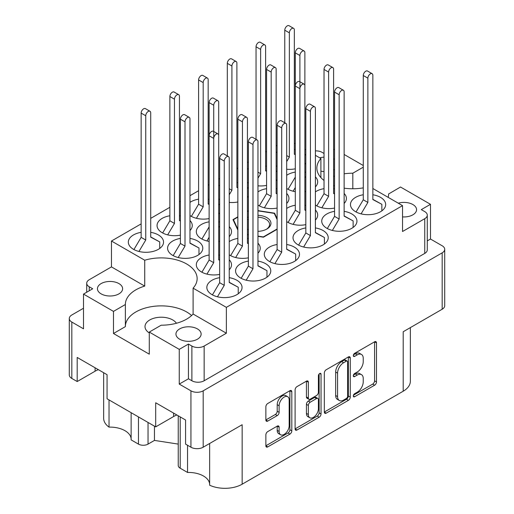 <?xml version="1.0" encoding="UTF-8"?>
<svg xmlns="http://www.w3.org/2000/svg" width="514" height="514" viewBox="0 0 514 514"><rect width="100%" height="100%" fill="white"/><g stroke="black" fill="none" stroke-linecap="round" stroke-linejoin="round"><path stroke-width="0.77" d="M402.533 216.902A12.593 7.273 0 0 0 416.565 209.68A12.593 7.273 0 0 0 412.877 204.54A12.593 7.273 0 0 0 398.286 203.191M334.556 159.321A12.593 7.273 0 0 0 334.363 159.212A12.593 7.273 0 0 0 333.599 158.8M324.026 157.13A12.593 7.273 0 0 0 319.779 157.862M176.437 323.255A16.249 9.38 0 0 0 172.743 319.959A16.249 9.38 0 0 0 155.035 317.928A16.249 9.38 0 0 0 145.006 326.596A16.249 9.38 0 0 0 149.285 332.937M101.123 293.867A12.593 7.273 180 0 1 97.435 288.727A12.593 7.273 180 0 1 105.209 282.013A12.593 7.273 180 0 1 118.933 283.587A12.593 7.273 180 0 1 122.621 288.727A12.593 7.273 180 0 1 114.847 295.447A12.593 7.273 180 0 1 101.123 293.867M179.637 339.195A12.593 7.273 180 0 1 175.949 334.055A12.593 7.273 180 0 1 183.723 327.341A12.593 7.273 180 0 1 197.447 328.915A12.593 7.273 180 0 1 201.135 334.055A12.593 7.273 180 0 1 193.36 340.776A12.593 7.273 180 0 1 179.637 339.195M209.641 443.492L209.641 485.21A24.37 14.071 180 0 0 242.152 484.201L403.207 391.212L403.207 331.736L442.175 309.235L442.175 252.849A8.667 5.005 0 0 0 444.713 249.316A8.667 5.005 0 0 0 442.175 245.776L430.494 239.036L430.494 204.315L400.522 187.012L388.629 193.964M180.208 416.918L180.208 468.222L187.546 472.456A21.125 12.195 180 0 1 203.48 476.015A21.125 12.195 180 0 1 209.641 484.066M148.038 422.45L148.038 444.122A6.772 3.906 180 0 1 138.465 444.122L131.128 439.881L131.128 412.684M131.128 438.738A21.125 12.195 0 0 0 124.966 430.687A21.125 12.195 0 0 0 109.032 427.128A24.37 14.071 180 0 1 103.655 418.306L103.655 372.721M388.141 197.331A35.884 20.714 0 0 0 388.629 193.926A35.884 20.714 0 0 0 388.629 193.881M333.599 185.573A35.884 20.714 0 0 0 334.556 185.907M344.129 188.163A35.884 20.714 0 0 0 363.276 187.861M287.705 396.712L285.79 395.607A7.112 4.106 120 0 0 282.237 395.96A7.112 4.106 120 0 0 277.207 404.666L279.121 405.771A7.112 4.106 120 0 1 284.152 397.065A7.112 4.106 120 0 1 287.705 396.712A7.112 4.106 120 0 1 289.176 399.969L289.176 425.688A7.112 4.106 120 0 1 286.073 432.839A7.112 4.106 120 0 1 280.593 434.748A7.112 4.106 120 0 1 279.121 431.49L279.121 427.205A2.66 1.536 120 0 0 278.569 425.99A2.66 1.536 120 0 0 277.245 426.119L267.749 431.599A2.66 1.536 120 0 0 265.873 434.857L265.873 445.818A2.66 1.536 120 0 0 266.419 447.032A2.66 1.536 120 0 0 267.749 446.904L289.928 434.099A2.66 1.536 120 0 0 291.811 430.841L291.811 391.771A2.66 1.536 120 0 0 291.258 390.556A2.66 1.536 120 0 0 289.928 390.691L267.749 403.496A2.66 1.536 120 0 0 265.873 406.747L265.873 419.989A2.66 1.536 120 0 0 266.419 421.204A2.66 1.536 120 0 0 267.749 421.075L277.245 415.595A2.66 1.536 120 0 0 279.121 412.337L279.121 405.771M319.721 373.485L321.038 374.25A1.863 1.073 120 0 0 320.652 373.395A1.863 1.073 120 0 0 319.721 373.485A1.863 1.073 120 0 0 318.404 375.766L318.404 392.259A2.66 1.536 120 0 1 316.528 395.517L310.231 399.153A2.66 1.536 120 0 1 308.901 399.288A2.66 1.536 120 0 1 308.349 398.067L308.349 382.223A2.66 1.536 120 0 0 307.802 381.009A2.66 1.536 120 0 0 306.472 381.137L308.349 382.223M363.276 194.761A17.604 10.164 0 0 0 350.464 204.54A17.604 10.164 0 0 0 355.617 211.723A17.604 10.164 0 0 0 374.802 213.927A17.604 10.164 0 0 0 385.667 204.54A17.604 10.164 0 0 0 380.514 197.35A17.604 10.164 0 0 0 372.856 194.761M334.556 188.85A17.604 10.164 0 0 0 333.599 188.677M324.026 188.677A17.604 10.164 0 0 0 315.403 191.87M315.403 205.047A17.604 10.164 0 0 0 316.361 205.645A17.604 10.164 0 0 0 334.556 208.061M305.83 205.433A17.604 10.164 0 0 0 304.873 205.259M295.299 205.259A17.604 10.164 0 0 0 286.683 208.453M286.683 221.63A17.604 10.164 0 0 0 287.641 222.228A17.604 10.164 0 0 0 305.83 224.65M248.384 238.599A17.604 10.164 0 0 0 247.427 238.425M237.853 238.425A17.604 10.164 0 0 0 229.231 241.619M229.231 254.796A17.604 10.164 0 0 0 230.188 255.394A17.604 10.164 0 0 0 248.384 257.816M219.658 255.188A17.604 10.164 0 0 0 218.701 255.015M209.127 255.015A17.604 10.164 0 0 0 196.309 264.794A17.604 10.164 0 0 0 201.469 271.977A17.604 10.164 0 0 0 219.658 274.399M334.556 211.344A17.604 10.164 0 0 0 321.738 221.123A17.604 10.164 0 0 0 326.898 228.306A17.604 10.164 0 0 0 346.076 230.51A17.604 10.164 0 0 0 356.947 221.123A17.604 10.164 0 0 0 351.788 213.933A17.604 10.164 0 0 0 344.129 211.344M305.83 227.927A17.604 10.164 0 0 0 293.019 237.706A17.604 10.164 0 0 0 298.171 244.889A17.604 10.164 0 0 0 317.356 247.093A17.604 10.164 0 0 0 328.221 237.706A17.604 10.164 0 0 0 323.068 230.516A17.604 10.164 0 0 0 315.403 227.927M277.104 244.51A17.604 10.164 0 0 0 264.292 254.289A17.604 10.164 0 0 0 269.445 261.478A17.604 10.164 0 0 0 288.63 263.676A17.604 10.164 0 0 0 299.495 254.289A17.604 10.164 0 0 0 294.342 247.106A17.604 10.164 0 0 0 286.683 244.51M248.384 261.093A17.604 10.164 0 0 0 235.566 270.872A17.604 10.164 0 0 0 240.725 278.061A17.604 10.164 0 0 0 259.904 280.265A17.604 10.164 0 0 0 270.775 270.872A17.604 10.164 0 0 0 265.616 263.688A17.604 10.164 0 0 0 257.957 261.093M141.144 232.347A17.604 10.164 0 0 0 128.333 242.126A17.604 10.164 0 0 0 133.486 249.316A17.604 10.164 0 0 0 152.671 251.519A17.604 10.164 0 0 0 163.536 242.126A17.604 10.164 0 0 0 158.383 234.943A17.604 10.164 0 0 0 150.724 232.347M180.401 215.938A17.604 10.164 0 0 0 179.444 215.764M169.871 215.764A17.604 10.164 0 0 0 157.053 225.543A17.604 10.164 0 0 0 162.212 232.733A17.604 10.164 0 0 0 180.401 235.149M209.127 199.355A17.604 10.164 0 0 0 208.17 199.181M198.597 199.181A17.604 10.164 0 0 0 189.974 202.375M189.974 215.546A17.604 10.164 0 0 0 190.932 216.143A17.604 10.164 0 0 0 209.127 218.566M237.853 182.772A17.604 10.164 0 0 0 236.896 182.598M219.658 185.188A17.604 10.164 0 0 0 218.701 185.792M218.701 198.963A17.604 10.164 0 0 0 219.658 199.56M266.573 166.189A17.604 10.164 0 0 0 265.616 166.016M248.384 168.605A17.604 10.164 0 0 0 247.427 169.202M247.427 182.38A17.604 10.164 0 0 0 248.384 182.978M180.401 238.425A17.604 10.164 0 0 0 167.59 248.211A17.604 10.164 0 0 0 172.743 255.394A17.604 10.164 0 0 0 191.928 257.598A17.604 10.164 0 0 0 202.792 248.211A17.604 10.164 0 0 0 197.639 241.021A17.604 10.164 0 0 0 189.974 238.425M219.658 222.016A17.604 10.164 0 0 0 218.701 221.842M209.127 221.842A17.604 10.164 0 0 0 196.309 231.621A17.604 10.164 0 0 0 201.469 238.811A17.604 10.164 0 0 0 209.127 241.407M219.658 277.676A17.604 10.164 0 0 0 206.84 287.454A17.604 10.164 0 0 0 211.999 294.644A17.604 10.164 0 0 0 231.184 296.848A17.604 10.164 0 0 0 242.049 287.454A17.604 10.164 0 0 0 236.896 280.271A17.604 10.164 0 0 0 229.231 277.676M277.104 188.85A17.604 10.164 0 0 0 276.147 188.677M266.573 188.677A17.604 10.164 0 0 0 257.957 191.87M257.957 205.047A17.604 10.164 0 0 0 258.915 205.645A17.604 10.164 0 0 0 277.104 208.061M305.83 172.267A17.604 10.164 0 0 0 304.873 172.094M295.299 172.094A17.604 10.164 0 0 0 286.683 175.287M286.683 188.458A17.604 10.164 0 0 0 287.641 189.062A17.604 10.164 0 0 0 295.299 191.651M295.299 149.6A17.604 10.164 0 0 0 294.342 149.426M277.104 152.022A17.604 10.164 0 0 0 276.147 152.619M276.147 165.797A17.604 10.164 0 0 0 277.104 166.395M242.152 484.201L242.152 424.718L203.191 447.212A8.667 5.005 180 0 1 190.932 447.212L185.573 444.115L185.573 420.015L155.697 402.77L155.697 426.871L107.06 398.787L107.06 374.687L77.19 357.442L77.19 381.542L71.825 378.445A8.667 5.005 180 0 1 69.287 374.912L69.287 318.526A8.667 5.005 0 0 0 71.825 322.06L83.506 328.806L83.506 294.092L113.478 311.394L113.478 333.502L125.371 326.634L125.371 304.526L113.478 311.394M180.208 468.222A6.772 3.906 180 0 1 178.229 465.459L178.229 415.775M148.038 444.122L154.457 440.414L178.229 444.096M410.345 327.611L410.345 381.266A24.37 14.071 180 0 1 403.207 391.212M188.445 378.779L191.889 380.765L191.889 346.05L188.445 344.065L188.445 378.779L179.251 384.086L190.932 390.826A8.667 5.005 0 0 0 203.191 390.826L442.175 252.849M179.251 384.086L179.251 349.366L149.285 332.07L149.285 354.178L113.478 333.502M155.697 426.871L173.603 416.533A21.125 12.195 180 0 1 176.874 414.991M98.36 369.662A21.125 12.195 0 0 0 95.09 371.204L77.19 381.542M363.276 165.514L344.129 154.457M444.713 249.316L444.713 305.702A8.667 5.005 180 0 1 442.175 309.235M83.506 308.239L71.825 314.986A8.667 5.005 0 0 0 69.287 318.526M324.328 372.997L324.328 412.067A2.66 1.536 120 0 0 324.88 413.282A2.66 1.536 120 0 0 326.204 413.153L348.389 400.348A2.66 1.536 120 0 0 350.265 397.091L350.265 358.027A2.66 1.536 120 0 0 349.713 356.806A2.66 1.536 120 0 0 348.389 356.941L326.204 369.746A2.66 1.536 120 0 0 324.328 372.997M357.224 392.208L354.634 393.698A1.863 1.073 120 0 0 353.42 395.343A1.863 1.073 120 0 0 353.703 396.834A1.863 1.073 120 0 0 354.634 396.737L374.61 385.211A2.66 1.536 120 0 0 376.486 381.953L376.486 342.883A2.66 1.536 120 0 0 375.94 341.669A2.66 1.536 120 0 0 374.61 341.797L354.634 353.33A1.863 1.073 120 0 0 353.42 354.968A1.863 1.073 120 0 0 353.703 356.459A1.863 1.073 120 0 0 354.634 356.369L357.224 354.878A8.507 4.909 120 0 1 361.477 354.454A8.507 4.909 120 0 1 363.237 358.348L363.237 361.605A8.507 4.909 120 0 1 357.224 372.02L354.634 373.517A1.863 1.073 120 0 0 353.42 375.156A1.863 1.073 120 0 0 353.703 376.646A1.863 1.073 120 0 0 354.634 376.556L357.224 375.059A8.507 4.909 120 0 1 361.477 374.642A8.507 4.909 120 0 1 363.237 378.535L363.237 381.793A8.507 4.909 120 0 1 357.224 392.208M295.1 428.901L317.241 416.115L319.155 417.22A2.66 1.536 120 0 0 321.038 413.969L321.038 374.25M319.155 417.22L296.976 430.025A2.66 1.536 120 0 1 295.646 430.16A2.66 1.536 120 0 1 295.1 428.939L295.1 389.875A2.66 1.536 120 0 1 296.976 386.618L306.472 381.137M286.683 169.234A17.604 10.164 0 0 0 295.299 168.817M304.873 164.217A17.604 10.164 0 0 0 305.83 163.079M305.83 155.337A17.604 10.164 0 0 0 304.873 154.206M304.873 191.651A17.604 10.164 0 0 0 305.83 191.478M315.403 186.878A17.604 10.164 0 0 0 317.691 181.872A17.604 10.164 0 0 0 315.403 176.867M286.683 203.46A17.604 10.164 0 0 0 288.964 198.455A17.604 10.164 0 0 0 286.683 193.45M218.701 241.407A17.604 10.164 0 0 0 219.658 241.233M229.231 236.633A17.604 10.164 0 0 0 231.518 231.621A17.604 10.164 0 0 0 229.231 226.616M257.957 185.817A17.604 10.164 0 0 0 266.573 185.4M276.147 180.799A17.604 10.164 0 0 0 277.104 179.662M277.104 171.92A17.604 10.164 0 0 0 276.147 170.789M229.231 202.4A17.604 10.164 0 0 0 237.853 201.983M247.427 197.382A17.604 10.164 0 0 0 248.384 196.245M248.384 188.509A17.604 10.164 0 0 0 247.427 187.372M218.701 213.965A17.604 10.164 0 0 0 219.658 212.828M219.658 205.092A17.604 10.164 0 0 0 218.701 203.955M189.974 230.548A17.604 10.164 0 0 0 192.262 225.543A17.604 10.164 0 0 0 189.974 220.538M229.231 269.799A17.604 10.164 0 0 0 231.518 264.794A17.604 10.164 0 0 0 229.231 259.788M257.957 253.216A17.604 10.164 0 0 0 260.238 248.211A17.604 10.164 0 0 0 257.957 243.206M315.403 220.043A17.604 10.164 0 0 0 317.691 215.038A17.604 10.164 0 0 0 315.403 210.033M344.129 203.46A17.604 10.164 0 0 0 346.41 198.455A17.604 10.164 0 0 0 344.129 193.45M372.856 188.509L402.533 205.645L226.359 307.359L193.103 288.155A35.884 20.714 180 0 0 197.138 278.614A35.884 20.714 180 0 0 144.723 260.225L111.467 241.021L111.467 266.894L89.25 279.719A8.667 5.005 0 0 0 86.712 283.253A8.667 5.005 0 0 0 89.25 286.793L92.7 288.784L83.506 294.092M424.75 218.688A8.667 5.005 0 0 0 427.288 215.154L427.288 249.868A8.667 5.005 180 0 1 424.75 253.408L424.75 218.688L402.533 231.512L402.533 205.645M427.288 215.154A8.667 5.005 0 0 0 424.75 211.614L421.3 209.622L430.494 204.315M247.427 234.718L248.384 234.866M257.957 236.35L263.431 237.198L277.104 229.302M237.853 216.812L232.99 219.619L237.853 230.099M248.384 210.727L247.427 211.28M277.104 218.63L274.579 213.181L257.957 210.612M315.403 155.337L320.897 158.511A35.884 20.714 0 0 0 316.862 168.052A35.884 20.714 0 0 0 324.026 180.472M294.342 143.181L295.299 143.734M304.873 149.259L305.83 149.812M277.104 145.391L276.147 145.944M266.573 151.469L265.616 152.022M248.384 161.974L247.427 162.527M237.853 168.052L236.896 168.605M219.658 178.557L218.701 179.11M209.127 184.635L208.17 185.188M198.597 190.72L189.974 195.693M180.401 201.218L179.444 201.771M169.871 207.303L150.724 218.36M141.144 223.886L111.467 241.021M144.723 260.225L144.723 286.092L111.467 266.894M226.359 307.359L226.359 333.226L193.103 314.028L193.103 288.155M191.889 346.05A8.667 5.005 0 0 0 204.148 346.05L204.148 380.765A8.667 5.005 180 0 1 191.889 380.765M226.359 333.226L204.148 346.05M149.285 332.07L161.178 325.201A35.884 20.714 0 0 0 193.103 314.028M188.445 344.065L179.251 349.366M144.723 286.092A35.884 20.714 0 0 0 125.371 304.481A35.884 20.714 0 0 0 125.371 304.526M430.494 239.036L427.288 240.886M333.599 149.702L334.556 149.15M324.026 153.461L322.111 152.356A8.667 5.005 0 0 0 315.403 150.898M361.477 374.642L359.556 373.537A8.507 4.909 120 0 0 355.309 373.954L357.224 375.059M353.465 375.021L355.309 373.954M361.477 354.454L359.556 353.349A8.507 4.909 120 0 0 355.309 353.773L357.224 354.878M353.465 354.833L355.309 353.773M353.465 395.202L372.695 384.106A2.66 1.536 120 0 0 374.571 380.848L374.571 341.823M324.328 412.029L346.475 399.243A2.66 1.536 120 0 0 348.351 395.986L348.351 356.96M346.32 398.504A1.863 1.073 120 0 0 347.637 396.223L347.637 361.933A1.863 1.073 120 0 0 347.252 361.079A1.863 1.073 120 0 0 346.32 361.169L343.596 362.743A8.507 4.909 120 0 0 337.576 373.164L337.576 396.602A8.507 4.909 120 0 0 339.343 400.496A8.507 4.909 120 0 0 343.596 400.078L346.32 398.504M347.252 361.079L345.337 359.973A1.863 1.073 120 0 0 344.406 360.063L346.32 361.169M339.343 400.496L337.428 399.391A8.507 4.909 120 0 1 335.661 395.497L335.661 372.059A8.507 4.909 120 0 1 341.681 361.638L344.406 360.063M306.434 381.157L306.434 396.962A2.66 1.536 120 0 0 306.986 398.177L308.901 399.288M319.123 373.999L319.123 412.864L321.038 413.969M308.349 414.509A7.112 4.106 120 0 0 309.82 417.766A7.112 4.106 120 0 0 315.3 415.858A7.112 4.106 120 0 0 318.404 408.701L318.404 399.641A2.66 1.536 120 0 0 317.858 398.427A2.66 1.536 120 0 0 316.528 398.556L310.231 402.192A2.66 1.536 120 0 0 308.349 405.45L308.349 414.509L306.434 413.404A7.112 4.106 120 0 0 307.905 416.661L309.82 417.766M317.858 398.427L315.943 397.322A2.66 1.536 120 0 0 314.613 397.45L316.528 398.556M306.434 413.404L306.434 404.345A2.66 1.536 120 0 1 308.316 401.087L314.613 397.45M317.241 416.115A2.66 1.536 120 0 0 319.123 412.864M280.593 434.748L278.678 433.643A7.112 4.106 120 0 1 277.207 430.385L277.207 426.138M265.873 419.951L275.324 414.49A2.66 1.536 120 0 0 277.207 411.232L277.207 404.666M265.873 445.779L288.013 432.994A2.66 1.536 120 0 0 289.896 429.736L289.896 390.711M424.75 253.408L204.148 380.765M320.897 158.511L320.897 177.6M320.897 171.13A12.593 7.273 0 0 0 324.026 171.573M333.599 169.896A12.593 7.273 0 0 0 334.556 169.376M363.276 167.172L352.822 173.205A35.884 20.714 0 0 0 344.129 173.816M334.556 176.071A35.884 20.714 0 0 0 333.599 176.405M125.371 326.551A35.884 20.714 180 0 1 151.322 306.685A35.884 20.714 180 0 1 191.6 315.538M352.822 188.773L352.822 173.205M187.546 472.456L187.546 445.259M154.457 426.151L154.457 440.414M109.032 399.931L109.032 427.128M274.579 214.087L274.579 213.181M212.423 294.882L219.658 282.7L219.658 158.434A3.521 2.03 -60 0 1 221.193 154.887A3.521 2.03 -60 0 1 223.911 153.949L228.505 156.603A3.521 2.03 -60 0 1 229.231 158.209L229.231 282.482L238.233 287.236L238.233 293.777M229.231 282.257L238.233 287.236M217.461 296.784L224.252 285.354L224.252 161.088A3.521 2.03 -60 0 1 225.794 157.541A3.521 2.03 -60 0 1 228.505 156.603M219.658 282.7L224.252 285.354M284.769 122.75L284.769 30.185A3.521 2.03 -60 0 1 286.304 26.644A3.521 2.03 -60 0 1 289.016 25.7L293.61 28.354A3.521 2.03 -60 0 1 294.342 29.966L294.342 154.232L295.299 154.74M294.342 154.007L295.299 154.515M286.683 161.621L289.363 157.111L289.363 32.838A3.521 2.03 -60 0 1 290.898 29.298A3.521 2.03 -60 0 1 293.61 28.354M286.683 155.562L289.363 157.111M288.065 189.293L295.299 177.118M288.065 222.466L295.299 210.284L295.299 52.852A3.521 2.03 -60 0 1 296.835 49.305A3.521 2.03 -60 0 1 299.546 48.367L304.147 51.021A3.521 2.03 -60 0 1 304.873 52.627L304.873 176.9L305.83 177.407M304.873 176.675L305.83 177.176M293.102 224.367L299.893 212.937L299.893 55.506A3.521 2.03 -60 0 1 301.429 51.959A3.521 2.03 -60 0 1 304.147 51.021M293.102 191.202L295.299 187.507M259.339 205.883L266.573 193.701L266.573 69.435A3.521 2.03 -60 0 1 268.109 65.888A3.521 2.03 -60 0 1 270.827 64.95L275.42 67.604A3.521 2.03 -60 0 1 276.147 69.21L276.147 193.482L277.104 193.99M276.147 193.258L277.104 193.759M264.376 207.784L271.174 196.354L271.174 72.088A3.521 2.03 -60 0 1 272.709 68.542A3.521 2.03 -60 0 1 275.42 67.604M266.573 193.701L271.174 196.354M201.893 239.049L209.127 226.873M201.893 272.214L209.127 260.039L209.127 102.601A3.521 2.03 -60 0 1 210.663 99.061A3.521 2.03 -60 0 1 213.374 98.116L217.975 100.77A3.521 2.03 -60 0 1 218.701 102.382L218.701 226.648L219.658 227.156M218.701 226.423L219.658 226.931M206.93 274.123L213.721 262.693L213.721 105.254A3.521 2.03 -60 0 1 215.257 101.714A3.521 2.03 -60 0 1 217.975 100.77M206.93 240.95L209.127 237.256M173.167 255.631L180.401 243.456L180.401 119.184A3.521 2.03 -60 0 1 181.937 115.644A3.521 2.03 -60 0 1 184.654 114.699L189.248 117.353A3.521 2.03 -60 0 1 189.974 118.965L189.974 243.231L198.976 247.986L198.976 254.526M189.974 243.006L198.976 247.986M178.204 257.54L185.001 246.11L185.001 121.837A3.521 2.03 -60 0 1 186.537 118.297A3.521 2.03 -60 0 1 189.248 117.353M180.401 243.456L185.001 246.11M256.043 139.333L256.043 46.768A3.521 2.03 -60 0 1 257.578 43.227A3.521 2.03 -60 0 1 260.29 42.283L264.89 44.936A3.521 2.03 -60 0 1 265.616 46.549L265.616 170.815L266.573 171.323M265.616 170.59L266.573 171.098M257.957 178.204L260.637 173.693L260.637 49.421A3.521 2.03 -60 0 1 262.172 45.881A3.521 2.03 -60 0 1 264.89 44.936M257.957 172.145L260.637 173.693M227.316 155.915L227.316 63.35A3.521 2.03 -60 0 1 228.852 59.81A3.521 2.03 -60 0 1 231.57 58.866L236.164 61.519A3.521 2.03 -60 0 1 236.896 63.132L236.896 187.404L237.853 187.906M236.896 187.173L237.853 187.681M229.231 194.787L231.917 190.276L231.917 66.004A3.521 2.03 -60 0 1 233.452 62.464A3.521 2.03 -60 0 1 236.164 61.519M229.231 188.728L231.917 190.276M191.356 216.381L198.597 204.206L198.597 79.94A3.521 2.03 -60 0 1 200.132 76.393A3.521 2.03 -60 0 1 202.844 75.449L207.438 78.102A3.521 2.03 -60 0 1 208.17 79.715L208.17 203.987L209.127 204.488M208.17 203.756L209.127 204.264M196.399 218.289L203.191 206.859L203.191 82.593A3.521 2.03 -60 0 1 204.726 79.047A3.521 2.03 -60 0 1 207.438 78.102M198.597 204.206L203.191 206.859M162.636 232.964L169.871 220.789L169.871 96.523A3.521 2.03 -60 0 1 171.406 92.976A3.521 2.03 -60 0 1 174.117 92.032L178.718 94.685A3.521 2.03 -60 0 1 179.444 96.298L179.444 220.57L180.401 221.071M179.444 220.345L180.401 220.847M167.673 234.872L174.464 223.442L174.464 99.176A3.521 2.03 -60 0 1 176 95.63A3.521 2.03 -60 0 1 178.718 94.685M169.871 220.789L174.464 223.442M133.91 249.553L141.144 237.372L141.144 113.106A3.521 2.03 -60 0 1 142.68 109.559A3.521 2.03 -60 0 1 145.398 108.621L149.992 111.275A3.521 2.03 -60 0 1 150.724 112.881L150.724 237.153L159.719 241.908L159.719 248.448M150.724 236.928L159.719 241.908M138.953 251.455L145.745 240.025L145.745 115.759A3.521 2.03 -60 0 1 147.28 112.213A3.521 2.03 -60 0 1 149.992 111.275M141.144 237.372L145.745 240.025M241.15 278.292L248.384 266.117L248.384 141.851A3.521 2.03 -60 0 1 249.92 138.305A3.521 2.03 -60 0 1 252.631 137.367L257.231 140.02A3.521 2.03 -60 0 1 257.957 141.626L257.957 265.899L266.959 270.653L266.959 277.194M257.957 265.674L266.959 270.653M246.187 280.201L252.978 268.771L252.978 144.505A3.521 2.03 -60 0 1 254.514 140.958A3.521 2.03 -60 0 1 257.231 140.02M248.384 266.117L252.978 268.771M269.869 261.71L277.104 249.534L277.104 125.268A3.521 2.03 -60 0 1 278.646 121.722A3.521 2.03 -60 0 1 281.357 120.777L285.951 123.431A3.521 2.03 -60 0 1 286.683 125.043L286.683 249.316L295.685 254.07L295.685 260.604M286.683 249.091L295.685 254.07M274.913 263.618L281.704 252.188L281.704 127.922A3.521 2.03 -60 0 1 283.24 124.375A3.521 2.03 -60 0 1 285.951 123.431M277.104 249.534L281.704 252.188M298.595 245.127L305.83 232.951L305.83 108.685A3.521 2.03 -60 0 1 307.366 105.139A3.521 2.03 -60 0 1 310.083 104.194L314.677 106.848A3.521 2.03 -60 0 1 315.403 108.46L315.403 232.733L324.405 237.487L324.405 244.022M315.403 232.501L324.405 237.487M303.633 247.035L310.424 235.605L310.424 111.339A3.521 2.03 -60 0 1 311.966 107.792A3.521 2.03 -60 0 1 314.677 106.848M305.83 232.951L310.424 235.605M327.322 228.544L334.556 216.368L334.556 92.096A3.521 2.03 -60 0 1 336.092 88.556A3.521 2.03 -60 0 1 338.803 87.611L343.403 90.265A3.521 2.03 -60 0 1 344.129 91.877L344.129 216.143L353.131 220.898L353.131 227.439M344.129 215.919L353.131 220.898M332.359 230.452L339.15 219.022L339.15 94.749A3.521 2.03 -60 0 1 340.686 91.209A3.521 2.03 -60 0 1 343.403 90.265M334.556 216.368L339.15 219.022M217.975 133.936A3.521 2.03 -60 0 0 215.257 134.88A3.521 2.03 -60 0 0 213.721 138.42L209.127 135.767A3.521 2.03 -60 0 1 210.663 132.226A3.521 2.03 -60 0 1 213.374 131.282L217.975 133.936A3.521 2.03 -60 0 1 218.701 135.548L218.701 259.814L219.658 260.322M218.701 259.589L219.658 260.097M209.127 260.039L213.721 262.693M230.613 255.631L237.853 243.456L237.853 119.184A3.521 2.03 -60 0 1 239.389 115.644A3.521 2.03 -60 0 1 242.1 114.699L246.694 117.353A3.521 2.03 -60 0 1 247.427 118.965L247.427 243.231L248.384 243.739M247.427 243.006L248.384 243.514M235.656 257.54L242.447 246.11L242.447 121.837A3.521 2.03 -60 0 1 243.983 118.297A3.521 2.03 -60 0 1 246.694 117.353M237.853 243.456L242.447 246.11M304.147 84.187A3.521 2.03 -60 0 0 301.429 85.131A3.521 2.03 -60 0 0 299.893 88.671L295.299 86.018A3.521 2.03 -60 0 1 296.835 82.478A3.521 2.03 -60 0 1 299.546 81.533L304.147 84.187A3.521 2.03 -60 0 1 304.873 85.799L304.873 210.065L305.83 210.573M304.873 209.84L305.83 210.348M295.299 210.284L299.893 212.937M316.785 205.883L324.026 193.701L324.026 69.435A3.521 2.03 -60 0 1 325.561 65.888A3.521 2.03 -60 0 1 328.273 64.95L332.866 67.604A3.521 2.03 -60 0 1 333.599 69.21L333.599 193.482L334.556 193.99M333.599 193.258L334.556 193.759M321.828 207.784L328.619 196.354L328.619 72.088A3.521 2.03 -60 0 1 330.155 68.542A3.521 2.03 -60 0 1 332.866 67.604M324.026 193.701L328.619 196.354M356.041 211.961L363.276 199.785L363.276 75.513A3.521 2.03 -60 0 1 364.818 71.973A3.521 2.03 -60 0 1 367.529 71.028L372.123 73.682A3.521 2.03 -60 0 1 372.856 75.295L372.856 199.56L381.857 204.315L381.857 210.856M372.856 199.336L381.857 204.315M361.085 213.869L367.876 202.439L367.876 78.167A3.521 2.03 -60 0 1 369.412 74.626A3.521 2.03 -60 0 1 372.123 73.682M363.276 199.785L367.876 202.439M247.427 217.48A13.949 8.051 180 0 1 248.384 217.004M257.957 215.302A13.949 8.051 180 0 1 270.062 220.506A13.949 8.051 180 0 1 266.862 229.026L266.862 229.026A13.949 8.051 180 0 1 257.957 231.364M247.427 219.716A12.593 7.273 180 0 1 248.095 219.298A12.593 7.273 180 0 1 248.384 219.137M257.957 217.191A12.593 7.273 180 0 1 269.593 224.438A12.593 7.273 180 0 1 266.361 229.302M233.452 220.615L233.452 219.709A24.37 14.071 180 0 1 233.465 219.671L237.853 217.139M257.957 210.856L274.213 213.368A24.37 14.071 180 0 1 274.258 213.394L277.104 219.536M248.384 229.662A13.949 8.051 180 0 1 247.427 229.186M247.427 234.474L248.384 234.628M257.957 236.106L263.277 236.928M263.341 236.922L277.104 228.974M248.384 211.061L247.427 211.614M233.452 219.709L237.853 229.193M190.932 447.212L190.932 390.826M71.825 322.06L71.825 378.445M138.465 444.122L138.465 416.918M203.191 390.826L203.191 447.212M353.324 375.792L354.634 376.556M353.324 355.611L354.634 356.369M374.61 341.797L376.486 342.883M374.571 380.848L376.486 381.953M372.695 384.106L374.61 385.211M353.324 395.979L354.634 396.737M348.389 356.941L350.265 358.027M348.351 395.986L350.265 397.091M346.475 399.243L348.389 400.348M324.328 412.067L326.204 413.153M341.681 361.638L343.596 362.743M335.661 372.059L337.576 373.164M335.661 395.497L337.576 396.602M295.1 428.939L296.976 430.025M306.434 396.962L308.349 398.067M308.316 401.087L310.231 402.192M306.434 404.345L308.349 405.45M277.245 426.119L279.121 427.205M277.207 430.385L279.121 431.49M277.207 411.232L279.121 412.337M275.324 414.49L277.245 415.595M265.873 419.989L267.749 421.075M289.928 390.691L291.811 391.771M289.896 429.736L291.811 430.841M288.013 432.994L289.928 434.099M265.873 445.818L267.749 446.904M89.25 286.793L89.25 290.776M95.09 367.78L95.09 371.204M173.603 413.108L173.603 416.533M219.658 158.434L224.252 161.088M284.769 30.185L289.363 32.838M295.299 52.852L299.893 55.506M266.573 69.435L271.174 72.088M209.127 102.601L213.721 105.254M180.401 119.184L185.001 121.837M256.043 46.768L260.637 49.421M227.316 63.35L231.917 66.004M198.597 79.94L203.191 82.593M169.871 96.523L174.464 99.176M141.144 113.106L145.745 115.759M248.384 141.851L252.978 144.505M277.104 125.268L281.704 127.922M305.83 108.685L310.424 111.339M334.556 92.096L339.15 94.749M237.853 119.184L242.447 121.837M324.026 69.435L328.619 72.088M363.276 75.513L367.876 78.167M86.712 292.241L86.712 283.253"/></g></svg>
